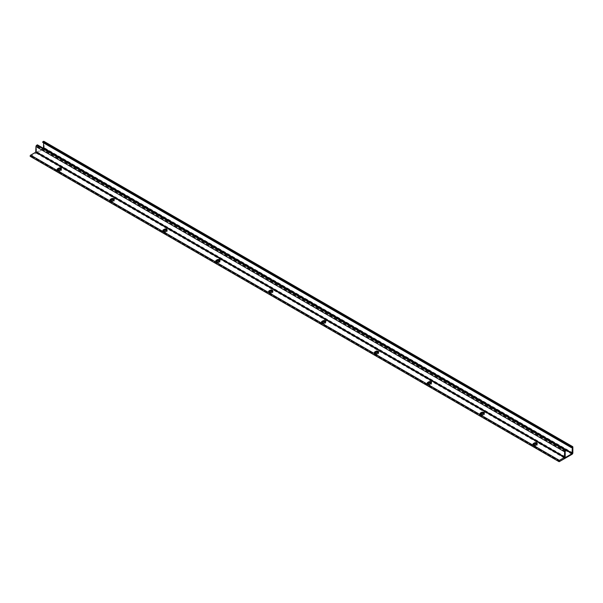 <?xml version="1.0" encoding="UTF-8"?>
<svg xmlns="http://www.w3.org/2000/svg" width="603" height="603" viewBox="0 0 603 603"><rect width="100%" height="100%" fill="white"/><g stroke="black" fill="none" stroke-linecap="round" stroke-linejoin="round"><path stroke-width="0.45" stroke-dasharray="3.02 2.26" d="M57.534 170.038A1.666 0.957 -0 0 0 57.157 170.649A1.666 0.957 -0 0 0 57.639 171.327A1.666 0.957 -0 0 0 59.991 171.327L60.948 170.777L60.948 170.167A1.666 0.957 -0 0 0 61.431 169.481A1.666 0.957 -0 0 0 61.348 169.179A1.666 0.957 180 0 1 61.431 169.488A1.666 0.957 180 0 1 60.948 170.167L59.991 170.717A1.666 0.957 180 0 1 57.639 170.717A1.666 0.957 -0 0 0 59.991 170.709L60.948 170.167L60.948 169.556M60.948 170.777A1.666 0.957 -0 0 0 61.431 170.099A1.666 0.957 -0 0 0 61.054 169.488M110.402 200.558A1.666 0.957 -0 0 0 110.025 201.168A1.666 0.957 -0 0 0 110.507 201.847A1.666 0.957 -0 0 0 112.867 201.847L113.816 201.304L113.816 200.693A1.666 0.957 -0 0 0 114.299 200.008A1.666 0.957 -0 0 0 114.216 199.706A1.666 0.957 180 0 1 114.299 200.008A1.666 0.957 180 0 1 113.816 200.693L112.867 201.236A1.666 0.957 180 0 1 110.507 201.236A1.666 0.957 -0 0 0 112.867 201.236L113.816 200.686L113.816 200.083M113.816 201.304A1.666 0.957 -0 0 0 114.299 200.618A1.666 0.957 -0 0 0 113.922 200.008M163.27 231.085A1.666 0.957 -0 0 0 162.893 231.695A1.666 0.957 -0 0 0 163.383 232.374A1.666 0.957 -0 0 0 165.735 232.374L166.684 231.823L166.684 231.213A1.666 0.957 -0 0 0 167.174 230.534A1.666 0.957 -0 0 0 167.084 230.225A1.666 0.957 180 0 1 167.174 230.534A1.666 0.957 180 0 1 166.684 231.213L165.735 231.763A1.666 0.957 180 0 1 163.383 231.763A1.666 0.957 -0 0 0 165.735 231.763L166.684 231.213L166.684 230.602M166.684 231.823A1.666 0.957 -0 0 0 167.174 231.145A1.666 0.957 -0 0 0 166.79 230.534M216.138 261.604A1.666 0.957 -0 0 0 215.761 262.215A1.666 0.957 -0 0 0 216.251 262.9A1.666 0.957 -0 0 0 218.603 262.9L219.552 262.35L219.552 261.74A1.666 0.957 -0 0 0 220.042 261.054A1.666 0.957 -0 0 0 219.952 260.752A1.666 0.957 180 0 1 220.042 261.061A1.666 0.957 180 0 1 219.552 261.74L218.603 262.29A1.666 0.957 180 0 1 216.251 262.29A1.666 0.957 180 0 1 215.761 261.604A1.666 0.957 180 0 1 215.851 261.303A1.666 0.957 -0 0 0 215.761 261.604A1.666 0.957 -0 0 0 216.251 262.282A1.666 0.957 -0 0 0 218.603 262.282L219.552 261.732L219.552 261.129M219.552 262.35A1.666 0.957 -0 0 0 220.042 261.672A1.666 0.957 -0 0 0 219.658 261.061M269.013 292.131A1.666 0.957 -0 0 0 268.629 292.741A1.666 0.957 -0 0 0 269.119 293.42A1.666 0.957 -0 0 0 271.471 293.42L272.42 292.87L272.42 292.259A1.666 0.957 -0 0 0 272.91 291.581A1.666 0.957 -0 0 0 272.827 291.272A1.666 0.957 180 0 1 272.91 291.581A1.666 0.957 180 0 1 272.42 292.259L271.471 292.809A1.666 0.957 180 0 1 269.119 292.809A1.666 0.957 -0 0 0 271.471 292.809L272.42 292.259L272.42 291.648M272.42 292.87A1.666 0.957 -0 0 0 272.91 292.191A1.666 0.957 -0 0 0 272.533 291.581M321.881 322.658A1.666 0.957 -0 0 0 321.497 323.268A1.666 0.957 -0 0 0 321.987 323.947A1.666 0.957 -0 0 0 324.339 323.947L325.288 323.396L325.288 322.786A1.666 0.957 -0 0 0 325.778 322.1A1.666 0.957 -0 0 0 325.695 321.798A1.666 0.957 180 0 1 325.778 322.108A1.666 0.957 180 0 1 325.288 322.786L324.339 323.336A1.666 0.957 180 0 1 321.987 323.336A1.666 0.957 -0 0 0 324.339 323.329L325.288 322.778L325.288 322.175M325.288 323.396A1.666 0.957 -0 0 0 325.778 322.718A1.666 0.957 -0 0 0 325.401 322.108M374.749 353.177A1.666 0.957 -0 0 0 374.365 353.788A1.666 0.957 -0 0 0 374.855 354.466A1.666 0.957 -0 0 0 377.207 354.466L378.156 353.916L378.156 353.305A1.666 0.957 -0 0 0 378.646 352.627A1.666 0.957 -0 0 0 378.563 352.325A1.666 0.957 180 0 1 378.646 352.627A1.666 0.957 180 0 1 378.156 353.305L377.207 353.855A1.666 0.957 180 0 1 374.855 353.855A1.666 0.957 -0 0 0 377.207 353.855L378.156 353.305L378.156 352.695M378.156 353.916A1.666 0.957 -0 0 0 378.646 353.237A1.666 0.957 -0 0 0 378.269 352.627M427.617 383.704A1.666 0.957 -0 0 0 427.241 384.315A1.666 0.957 -0 0 0 427.723 384.993A1.666 0.957 -0 0 0 430.075 384.993L431.032 384.443L431.032 383.832A1.666 0.957 -0 0 0 431.514 383.146A1.666 0.957 -0 0 0 431.431 382.845A1.666 0.957 180 0 1 431.514 383.154A1.666 0.957 180 0 1 431.032 383.832L430.075 384.382A1.666 0.957 180 0 1 427.723 384.382A1.666 0.957 -0 0 0 430.075 384.375L431.032 383.832L431.032 383.222M431.032 384.443A1.666 0.957 -0 0 0 431.514 383.764A1.666 0.957 -0 0 0 431.137 383.154M480.485 414.223A1.666 0.957 -0 0 0 480.109 414.834A1.666 0.957 -0 0 0 480.591 415.512A1.666 0.957 -0 0 0 482.943 415.512L483.9 414.962L483.9 414.351A1.666 0.957 -0 0 0 484.382 413.673A1.666 0.957 -0 0 0 484.299 413.372A1.666 0.957 180 0 1 484.382 413.673A1.666 0.957 180 0 1 483.9 414.351L482.943 414.902A1.666 0.957 180 0 1 480.591 414.902A1.666 0.957 -0 0 0 482.943 414.902L483.9 414.351L483.9 413.741M483.9 414.962A1.666 0.957 -0 0 0 484.382 414.284A1.666 0.957 -0 0 0 484.005 413.673M533.354 444.75A1.666 0.957 -0 0 0 532.977 445.361A1.666 0.957 -0 0 0 533.459 446.039A1.666 0.957 -0 0 0 535.818 446.039L536.768 445.489L536.768 444.878A1.666 0.957 -0 0 0 537.258 444.2A1.666 0.957 -0 0 0 537.167 443.891A1.666 0.957 180 0 1 537.258 444.2A1.666 0.957 180 0 1 536.768 444.878L535.818 445.429A1.666 0.957 180 0 1 533.459 445.429A1.666 0.957 -0 0 0 535.818 445.429L536.768 444.878L536.768 444.268M536.768 445.489A1.666 0.957 -0 0 0 537.258 444.81A1.666 0.957 -0 0 0 536.874 444.2M533.459 445.429A1.666 0.957 180 0 1 532.977 444.75A1.666 0.957 180 0 1 533.06 444.441A1.666 0.957 -0 0 0 532.977 444.743A1.666 0.957 -0 0 0 533.459 445.429M480.591 414.902A1.666 0.957 180 0 1 480.109 414.223A1.666 0.957 180 0 1 480.192 413.922A1.666 0.957 -0 0 0 480.109 414.223A1.666 0.957 -0 0 0 480.591 414.902M427.723 384.382A1.666 0.957 180 0 1 427.241 383.704A1.666 0.957 180 0 1 427.323 383.395A1.666 0.957 -0 0 0 427.241 383.696A1.666 0.957 -0 0 0 427.723 384.375M374.855 353.855A1.666 0.957 180 0 1 374.365 353.177A1.666 0.957 180 0 1 374.455 352.876A1.666 0.957 -0 0 0 374.365 353.177A1.666 0.957 -0 0 0 374.855 353.855M321.987 323.336A1.666 0.957 180 0 1 321.497 322.658A1.666 0.957 180 0 1 321.587 322.349A1.666 0.957 -0 0 0 321.497 322.65A1.666 0.957 -0 0 0 321.987 323.329M269.119 292.809A1.666 0.957 180 0 1 268.629 292.131A1.666 0.957 180 0 1 268.719 291.829A1.666 0.957 -0 0 0 268.629 292.131A1.666 0.957 -0 0 0 269.119 292.809M163.383 231.763A1.666 0.957 180 0 1 162.893 231.085A1.666 0.957 180 0 1 162.976 230.776A1.666 0.957 -0 0 0 162.893 231.077A1.666 0.957 -0 0 0 163.383 231.763M110.507 201.236A1.666 0.957 180 0 1 110.025 200.558A1.666 0.957 180 0 1 110.108 200.256A1.666 0.957 -0 0 0 110.025 200.558A1.666 0.957 -0 0 0 110.507 201.236M57.639 170.717A1.666 0.957 180 0 1 57.157 170.038A1.666 0.957 180 0 1 57.24 169.729A1.666 0.957 -0 0 0 57.157 170.031A1.666 0.957 -0 0 0 57.639 170.709M30.308 156.403A0.746 0.43 120 0 0 30.678 156.373L43.371 149.047A1.123 0.648 120 0 0 44.162 147.667L44.162 141.871A1.123 0.648 120 0 0 43.929 141.358M42.707 142.406L43.552 142.007L43.635 142.941M43.476 148.346L35.698 152.853A1.123 0.648 120 0 0 36.497 151.481L36.497 146.295L37.416 144.848M559.365 460.994L30.678 155.762L559.365 460.994M566.111 450.69L37.416 145.459M59.991 171.327L59.991 170.106M112.867 201.847L112.867 200.626M165.735 232.374L165.735 231.153M218.603 262.282L218.603 261.679M218.603 262.9L218.603 262.29M271.471 293.42L271.471 292.199M324.339 323.947L324.339 322.726M377.207 354.466L377.207 353.245M430.075 384.993L430.075 383.772M482.943 415.512L482.943 414.291M535.818 446.039L535.818 444.818M559.365 461.604L30.678 156.373M572.059 454.278L43.371 149.047M572.85 452.906L44.162 147.667M572.85 447.109L44.162 141.871M43.635 142.172L572.059 447.26L43.371 142.022M566.111 450.237L43.371 148.436M564.393 458.092L35.698 152.853M565.184 456.72L36.497 151.481M565.184 451.534L36.497 146.295M565.448 451.074L36.76 145.836M61.431 170.099L61.431 168.878M114.299 200.618L114.299 199.397M167.174 231.145L167.174 229.924M220.042 261.672L220.042 260.451M272.91 292.191L272.91 290.97M325.778 322.718L325.778 321.497M378.646 353.237L378.646 352.016M431.514 383.146L431.514 382.543M431.514 383.764L431.514 383.154M484.382 414.284L484.382 413.063M537.258 444.81L537.258 443.589M532.977 445.361L532.977 444.14M480.109 414.834L480.109 413.613M427.241 384.315L427.241 383.093M374.365 353.788L374.365 352.567M321.497 323.268L321.497 322.047M268.629 292.741L268.629 291.52M215.761 262.215L215.761 260.993M162.893 231.695L162.893 231.085M162.893 231.077L162.893 230.474M110.025 201.168L110.025 199.947M57.157 170.649L57.157 169.428M572.247 447.238L43.552 142.007"/><path stroke-width="0.9" d="M558.838 461.303A0.746 0.43 -60 0 1 559.365 460.383L30.678 155.152A0.746 0.43 120 0 0 30.308 156.403L558.996 461.642A0.746 0.43 -60 0 1 558.838 461.303M60.948 168.199A1.666 0.957 180 0 1 61.431 168.878A1.666 0.957 180 0 1 60.948 169.556L59.991 170.106A1.666 0.957 180 0 1 57.639 170.106A1.666 0.957 180 0 1 57.157 169.428A1.666 0.957 180 0 1 57.639 168.75L58.597 168.199A1.666 0.957 180 0 1 60.948 168.199M61.348 169.179A1.666 0.957 -0 0 0 60.948 168.802A1.666 0.957 180 0 1 61.348 169.179M61.054 169.488A1.666 0.957 -0 0 0 60.948 169.42A1.666 0.957 -0 0 0 58.597 169.42L57.639 169.971A1.666 0.957 -0 0 0 57.534 170.038M113.816 198.719A1.666 0.957 180 0 1 114.299 199.397A1.666 0.957 180 0 1 113.816 200.083L112.867 200.626A1.666 0.957 180 0 1 110.507 200.626A1.666 0.957 180 0 1 110.025 199.947A1.666 0.957 180 0 1 110.507 199.269L111.465 198.719A1.666 0.957 180 0 1 113.816 198.719M114.216 199.706A1.666 0.957 -0 0 0 113.816 199.329A1.666 0.957 180 0 1 114.216 199.706M113.922 200.008A1.666 0.957 -0 0 0 113.816 199.94A1.666 0.957 -0 0 0 111.465 199.94L110.507 200.49A1.666 0.957 -0 0 0 110.402 200.558M166.684 229.246A1.666 0.957 180 0 1 167.174 229.924A1.666 0.957 180 0 1 166.684 230.602L165.735 231.153A1.666 0.957 180 0 1 163.383 231.153A1.666 0.957 180 0 1 162.893 230.474A1.666 0.957 180 0 1 163.383 229.796L164.333 229.246A1.666 0.957 180 0 1 166.684 229.246M167.084 230.225A1.666 0.957 -0 0 0 166.684 229.849A1.666 0.957 180 0 1 167.084 230.225M166.79 230.534A1.666 0.957 -0 0 0 166.684 230.467A1.666 0.957 -0 0 0 164.333 230.467L163.383 231.017A1.666 0.957 -0 0 0 163.27 231.085M219.552 259.765A1.666 0.957 180 0 1 220.042 260.451A1.666 0.957 180 0 1 219.552 261.129L218.603 261.679A1.666 0.957 180 0 1 216.251 261.679A1.666 0.957 180 0 1 215.761 260.993A1.666 0.957 180 0 1 216.251 260.315L217.201 259.765A1.666 0.957 180 0 1 219.552 259.765M219.952 260.752A1.666 0.957 -0 0 0 219.552 260.375A1.666 0.957 180 0 1 219.952 260.752M219.658 261.061A1.666 0.957 -0 0 0 219.552 260.986A1.666 0.957 -0 0 0 217.201 260.986L216.251 261.536A1.666 0.957 -0 0 0 216.138 261.604M272.42 290.292A1.666 0.957 180 0 1 272.91 290.97A1.666 0.957 180 0 1 272.42 291.648L271.471 292.199A1.666 0.957 180 0 1 269.119 292.199A1.666 0.957 180 0 1 268.629 291.52A1.666 0.957 180 0 1 269.119 290.842L270.069 290.292A1.666 0.957 180 0 1 272.42 290.292M272.827 291.272A1.666 0.957 -0 0 0 272.42 290.902A1.666 0.957 180 0 1 272.82 291.279M272.533 291.581A1.666 0.957 -0 0 0 272.42 291.513A1.666 0.957 -0 0 0 270.069 291.513L269.119 292.063A1.666 0.957 -0 0 0 269.013 292.131M325.288 320.819A1.666 0.957 180 0 1 325.778 321.497A1.666 0.957 180 0 1 325.288 322.175L324.339 322.726A1.666 0.957 180 0 1 321.987 322.726A1.666 0.957 180 0 1 321.497 322.047A1.666 0.957 180 0 1 321.987 321.361L322.937 320.819A1.666 0.957 180 0 1 325.288 320.819M325.695 321.798A1.666 0.957 -0 0 0 325.288 321.422A1.666 0.957 180 0 1 325.695 321.798M325.401 322.108A1.666 0.957 -0 0 0 325.288 322.04A1.666 0.957 -0 0 0 322.937 322.04L321.987 322.582A1.666 0.957 -0 0 0 321.881 322.658M378.156 351.338A1.666 0.957 180 0 1 378.646 352.016A1.666 0.957 180 0 1 378.156 352.695L377.207 353.245A1.666 0.957 180 0 1 374.855 353.245A1.666 0.957 180 0 1 374.365 352.567A1.666 0.957 180 0 1 374.855 351.888L375.805 351.338A1.666 0.957 180 0 1 378.156 351.338M378.563 352.325A1.666 0.957 -0 0 0 378.156 351.948A1.666 0.957 180 0 1 378.563 352.325M378.269 352.627A1.666 0.957 -0 0 0 378.156 352.559A1.666 0.957 -0 0 0 375.805 352.559L374.855 353.109A1.666 0.957 -0 0 0 374.749 353.177M431.032 381.865A1.666 0.957 180 0 1 431.514 382.543A1.666 0.957 180 0 1 431.032 383.222L430.075 383.772A1.666 0.957 180 0 1 427.723 383.772A1.666 0.957 180 0 1 427.241 383.093A1.666 0.957 180 0 1 427.723 382.415L428.673 381.865A1.666 0.957 180 0 1 431.032 381.865M431.431 382.845A1.666 0.957 -0 0 0 431.032 382.468A1.666 0.957 -0 0 0 428.673 382.468L427.723 383.018A1.666 0.957 -0 0 0 427.323 383.395A1.666 0.957 180 0 1 427.723 383.026L428.673 382.475A1.666 0.957 180 0 1 431.032 382.475A1.666 0.957 180 0 1 431.431 382.845M431.137 383.154A1.666 0.957 -0 0 0 431.032 383.086A1.666 0.957 -0 0 0 428.673 383.086L427.723 383.636A1.666 0.957 -0 0 0 427.617 383.704M483.9 412.384A1.666 0.957 180 0 1 484.382 413.063A1.666 0.957 180 0 1 483.9 413.741L482.943 414.291A1.666 0.957 180 0 1 480.591 414.291A1.666 0.957 180 0 1 480.109 413.613A1.666 0.957 180 0 1 480.591 412.934L481.548 412.384A1.666 0.957 180 0 1 483.9 412.384M484.299 413.372A1.666 0.957 -0 0 0 483.9 412.995A1.666 0.957 180 0 1 484.299 413.372M484.005 413.673A1.666 0.957 -0 0 0 483.9 413.605A1.666 0.957 -0 0 0 481.548 413.605L480.591 414.155A1.666 0.957 -0 0 0 480.485 414.223M536.768 442.911A1.666 0.957 180 0 1 537.258 443.589A1.666 0.957 180 0 1 536.768 444.268L535.818 444.818A1.666 0.957 180 0 1 533.459 444.818A1.666 0.957 180 0 1 532.977 444.14A1.666 0.957 180 0 1 533.459 443.461L534.416 442.911A1.666 0.957 180 0 1 536.768 442.911M537.167 443.891A1.666 0.957 -0 0 0 536.768 443.514A1.666 0.957 180 0 1 537.167 443.891M536.874 444.2A1.666 0.957 -0 0 0 536.768 444.132A1.666 0.957 -0 0 0 534.416 444.132L533.459 444.682A1.666 0.957 -0 0 0 533.354 444.75M533.06 444.441A1.666 0.957 180 0 1 533.459 444.072A1.666 0.957 -0 0 0 533.06 444.441M533.459 444.682L533.459 444.072L534.416 443.522L533.459 444.064L533.459 443.461M534.416 444.132L534.416 443.522A1.666 0.957 180 0 1 536.768 443.522A1.666 0.957 -0 0 0 534.416 443.514L534.416 442.911M480.192 413.922A1.666 0.957 180 0 1 480.591 413.545A1.666 0.957 -0 0 0 480.192 413.922M480.591 414.155L480.591 413.545L481.548 412.995L480.591 413.545L480.591 412.934M481.548 413.605L481.548 412.995A1.666 0.957 180 0 1 483.9 412.995A1.666 0.957 -0 0 0 481.548 412.995L481.548 412.384M374.455 352.876A1.666 0.957 180 0 1 374.855 352.499A1.666 0.957 -0 0 0 374.455 352.868M374.855 353.109L374.855 352.499L375.805 351.948L374.855 352.499L374.855 351.888M375.805 352.559L375.805 351.948A1.666 0.957 180 0 1 378.156 351.948A1.666 0.957 -0 0 0 375.805 351.948L375.805 351.338M321.587 322.349A1.666 0.957 180 0 1 321.987 321.972A1.666 0.957 -0 0 0 321.587 322.349M321.987 322.582L321.987 321.972L322.937 321.429L321.987 321.972L321.987 321.361M322.937 322.04L322.937 321.429A1.666 0.957 180 0 1 325.288 321.429A1.666 0.957 -0 0 0 322.937 321.422L322.937 320.819M268.719 291.829A1.666 0.957 180 0 1 269.119 291.453A1.666 0.957 -0 0 0 268.719 291.822M269.119 292.063L269.119 291.453L270.069 290.902L269.119 291.445L269.119 290.842M270.069 291.513L270.069 290.902A1.666 0.957 180 0 1 272.42 290.902A1.666 0.957 -0 0 0 270.069 290.902L270.069 290.292M215.851 261.303A1.666 0.957 180 0 1 216.251 260.926A1.666 0.957 -0 0 0 215.844 261.303M216.251 261.536L216.251 260.926L217.201 260.375L216.251 260.926L216.251 260.315M217.201 260.986L217.201 260.375A1.666 0.957 180 0 1 219.552 260.375A1.666 0.957 -0 0 0 217.201 260.375L217.201 259.765M162.976 230.776A1.666 0.957 180 0 1 163.383 230.406L164.333 229.856L163.383 230.399A1.666 0.957 -0 0 0 162.976 230.776M164.333 230.467L164.333 229.856A1.666 0.957 180 0 1 166.684 229.856A1.666 0.957 -0 0 0 164.333 229.849L164.333 229.246M110.108 200.256A1.666 0.957 180 0 1 110.507 199.879A1.666 0.957 -0 0 0 110.108 200.256M110.507 200.49L110.507 199.879L111.465 199.329L110.507 199.879L110.507 199.269M111.465 199.94L111.465 199.329A1.666 0.957 180 0 1 113.816 199.329A1.666 0.957 -0 0 0 111.465 199.329L111.465 198.719M57.24 169.729A1.666 0.957 180 0 1 57.639 169.36A1.666 0.957 -0 0 0 57.24 169.729M57.639 169.971L57.639 169.36L58.597 168.81L57.639 169.353L57.639 168.75M58.597 169.42L58.597 168.81A1.666 0.957 180 0 1 60.948 168.81A1.666 0.957 -0 0 0 58.597 168.802L58.597 168.199M558.996 461.642A0.746 0.43 -60 0 0 559.365 461.604L572.059 454.278A1.123 0.648 -60 0 0 572.85 452.906L572.85 447.109A1.123 0.648 -60 0 0 572.616 446.597A1.123 0.648 -60 0 0 572.059 446.65L571.395 447.034L571.395 447.645L572.322 447.411L572.059 453.667L564.393 458.092A1.123 0.648 -60 0 0 565.184 456.72L565.184 451.534L566.111 450.079L37.416 144.848L36.76 145.225A1.123 0.648 120 0 0 35.969 146.604L35.698 152.25L30.678 155.152M559.365 460.383L564.393 457.489L564.657 451.835A1.123 0.648 -60 0 1 565.448 450.464L36.76 145.225M572.616 446.597L43.929 141.358A1.123 0.648 120 0 0 43.371 141.411L42.707 142.406L571.395 447.645M571.395 447.034L42.707 141.795M43.635 142.941L43.476 148.346M566.111 450.079L565.448 450.464M427.723 383.636L427.723 382.415M428.673 383.086L428.673 382.475M428.673 382.468L428.673 381.865M163.383 231.017L163.383 230.406M163.383 230.399L163.383 229.796M564.657 451.835L35.969 146.604M564.657 457.029L35.969 151.79M564.393 457.489L35.698 152.25M572.059 446.65L43.371 141.411M572.322 453.215L43.635 147.976M572.059 453.667L566.111 450.237"/></g></svg>

